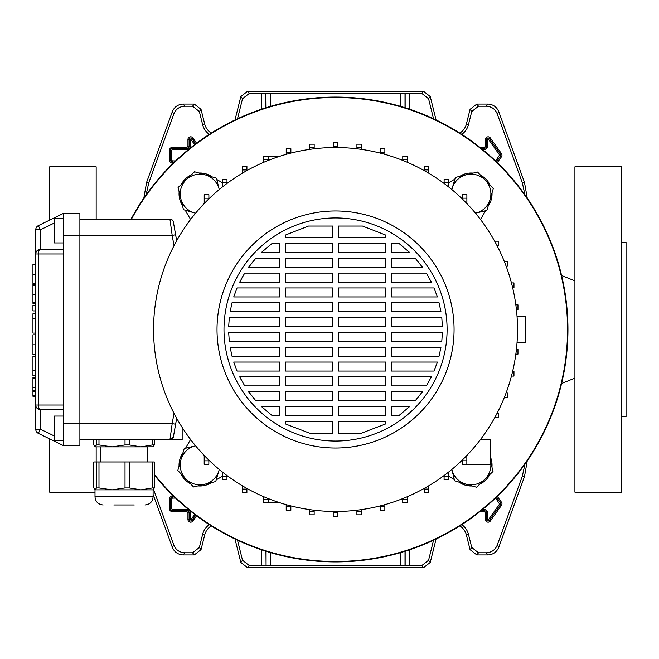 <?xml version="1.0" encoding="UTF-8"?>
<svg xmlns="http://www.w3.org/2000/svg" width="659" height="659" viewBox="0 0 659 659"><rect width="100%" height="100%" fill="white"/><g stroke="black" fill="none" stroke-linecap="round" stroke-linejoin="round"><path stroke-width="0.99" d="M153.58 489.464L173.836 545.133C175.887 549.944 179.528 552.489 184.751 552.777L192.585 552.777L199.347 547.489L202.585 534.49A17.266 17.266 0 0 1 209.29 524.622M202.585 534.49L204.685 535.009A15.108 15.108 0 0 1 211.275 525.89M237.52 540.223L242.52 560.274L249.283 565.554L247.595 567.712L423.49 567.712L421.801 565.554L428.564 560.274L430.253 562.432L423.49 567.712M247.595 567.712L240.832 562.432L242.52 560.274M234.999 539.029L240.832 562.432M204.685 535.009L201.028 549.647L194.273 554.936L192.585 552.777M184.751 552.777L183.243 554.936L194.273 554.936M183.243 554.936C178.012 554.647 174.38 552.102 172.32 547.291L173.836 545.133M153.102 494.489L172.32 547.291M527.274 460.748L524.473 476.646L498.764 547.291C496.705 552.102 493.072 554.647 487.849 554.936L476.819 554.936L470.056 549.647L471.745 547.489L478.5 552.777L476.819 554.936M461.794 524.622A17.266 17.266 0 0 1 468.5 534.49L466.407 535.009L470.056 549.647M466.407 535.009A15.108 15.108 0 0 0 459.809 525.89M436.085 539.029L430.253 562.432M487.849 554.936L486.334 552.777L478.5 552.777M486.334 552.777C491.556 552.489 495.197 549.944 497.248 545.133L498.764 547.291M524.473 476.646L522.315 476.259L497.248 545.133M522.315 476.259L524.959 464.158M524.959 194.842L522.315 182.741L497.248 113.867C495.197 109.056 491.556 106.511 486.334 106.223L478.5 106.223L471.745 111.511L470.056 109.353L476.819 104.064L478.5 106.223M461.794 134.378A17.266 17.266 0 0 0 468.5 124.51L471.745 111.511M433.564 118.777L428.564 98.726L421.801 93.446L423.49 91.288L430.253 96.568L428.564 98.726M400.367 106.321L400.367 93.076L421.801 93.446M234.999 119.971L240.832 96.568L247.595 91.288L249.283 93.446L265.939 93.323L265.939 107.763M249.283 93.446L242.52 98.726L240.832 96.568M237.52 118.777L242.52 98.726M143.81 198.252L146.611 182.354L172.32 111.709C174.38 106.898 178.012 104.353 183.243 104.064L194.273 104.064L201.028 109.353L199.347 111.511L202.585 124.51A17.266 17.266 0 0 0 209.29 134.378M199.347 111.511L192.585 106.223L194.273 104.064M183.243 104.064L184.751 106.223L192.585 106.223M184.751 106.223C179.528 106.511 175.887 109.056 173.836 113.867L172.32 111.709M146.611 182.354L148.769 182.741L173.836 113.867M148.769 182.741L146.125 194.842M249.283 565.554L261.293 565.554L261.293 549.73M409.791 549.73L409.791 565.554L421.801 565.554M433.564 540.223L428.564 560.274M468.5 534.49L471.745 547.489M409.791 565.554L266.071 565.801L266.071 551.278M265.939 551.237L266.071 565.801M265.939 565.677L261.293 565.554M247.595 91.288L423.49 91.288M266.071 107.722L265.939 93.323M266.071 93.199L270.717 93.076L270.717 106.321M400.367 93.076L270.717 93.076M202.585 124.51L204.685 123.991L201.028 109.353M204.685 123.991A15.108 15.108 0 0 0 211.275 133.11M522.315 182.741L524.473 182.354L498.764 111.709L497.248 113.867M486.334 106.223L487.849 104.064L476.819 104.064M468.5 124.51L466.407 123.991L470.056 109.353M466.407 123.991A15.108 15.108 0 0 1 459.809 133.11M436.085 119.971L430.253 96.568M487.849 104.064C493.072 104.353 496.705 106.898 498.764 111.709M524.473 182.354L527.274 198.252M96.165 219.109L96.165 166.818L49.68 166.818L49.68 220.098M95.003 492.182L49.68 492.182L49.68 438.902M96.165 461.975L96.165 446.868M621.404 416.653L626.05 416.653L626.05 242.347L621.404 242.347M574.92 492.182L574.92 166.818L621.404 166.818L621.404 492.182L574.92 492.182M499.876 493.838A232.405 232.405 0 0 0 499.876 165.162A232.405 232.405 0 0 0 131.026 219.109A232.405 232.405 0 0 1 567.951 329.5A232.405 232.405 0 0 1 154.338 475.024A232.405 232.405 0 0 0 499.876 493.838M212.511 177.016L210.427 175.805A20.915 20.915 0 0 0 198.919 173.029M191.299 174.89A20.915 20.915 0 0 0 181.349 184.38M179.149 191.917A20.915 20.915 0 0 0 181.851 204.381L182.419 205.361M473.129 173.103A20.915 20.915 0 0 0 460.657 175.805L459.677 176.373M154.338 474.381A232.001 232.001 0 0 0 567.539 329.5A232.001 232.001 0 0 0 131.487 219.109M454.858 179.157L448.771 182.675M480.502 219.496L485.559 210.74M488.031 206.465L489.233 204.381A20.915 20.915 0 0 0 492.009 192.881M490.156 185.253A20.915 20.915 0 0 0 480.658 175.31M448.738 476.309L454.306 479.521M458.573 481.984L460.657 483.195A20.915 20.915 0 0 0 472.165 485.971M479.793 484.11A20.915 20.915 0 0 0 489.736 474.62M491.944 467.083A20.915 20.915 0 0 0 490.09 456.275M197.955 485.897A20.915 20.915 0 0 0 210.427 483.195L211.407 482.627M216.226 479.843L222.322 476.325M190.583 439.504L185.525 448.26M183.054 452.535L181.851 454.619A20.915 20.915 0 0 0 179.075 466.119M180.928 473.747A20.915 20.915 0 0 0 190.426 483.69M222.347 182.691L216.778 179.479M185.204 210.18L190.583 219.496M517.068 342.285L525.651 342.285L525.651 316.715L517.068 316.715M517.513 329.5A181.975 181.975 0 0 1 335.546 511.475A181.975 181.975 0 0 1 153.572 329.5A181.975 181.975 0 0 1 335.546 147.525A181.975 181.975 0 0 1 517.513 329.5M454.067 329.5A118.529 118.529 0 0 1 335.546 448.029A118.529 118.529 0 0 1 217.017 329.5A118.529 118.529 0 0 1 335.546 210.971A118.529 118.529 0 0 1 454.067 329.5M447.099 329.5A111.552 111.552 0 0 1 335.546 441.052A111.552 111.552 0 0 1 223.986 329.5A111.552 111.552 0 0 1 335.546 217.948A111.552 111.552 0 0 1 447.099 329.5M332.638 415.541L285.487 415.541L285.487 406.529L332.638 406.529L332.638 415.541M385.597 415.541L338.446 415.541L338.446 406.529L385.597 406.529L385.597 415.541M398.992 415.541L391.405 415.541L391.405 406.529L409.676 406.529L398.992 415.541L409.676 406.529M279.68 415.541L272.093 415.541L261.409 406.529L279.68 406.529L279.68 415.541M338.446 421.348L385.597 421.348L385.597 423.968L361.247 433.268L338.446 433.268L338.446 421.348M285.487 421.348L332.638 421.348L332.638 433.268L309.837 433.268L285.487 423.968L285.487 421.348M332.638 400.713L285.487 400.713L285.487 391.701L332.638 391.701L332.638 400.713M385.597 400.713L338.446 400.713L338.446 391.701L385.597 391.701L385.597 400.713M415.277 400.713L391.405 400.713L391.405 391.701L422.493 391.701L415.277 400.713L422.493 391.701M279.68 400.713L255.807 400.713L248.591 391.701L279.68 391.701L279.68 400.713M332.638 385.894L285.487 385.894L285.487 376.874L332.638 376.874L332.638 385.894M385.597 385.894L338.446 385.894L338.446 376.874L385.597 376.874L385.597 385.894M426.365 385.894L391.405 385.894L391.405 376.874L431.381 376.874L426.365 385.894L431.381 376.874M279.68 385.894L244.72 385.894L239.703 376.874L279.68 376.874L279.68 385.894M332.638 371.066L285.487 371.066L285.487 362.055L332.638 362.055L332.638 371.066M385.597 371.066L338.446 371.066L338.446 362.055L385.597 362.055L385.597 371.066M434.034 371.066L391.405 371.066L391.405 362.055L437.37 362.055L434.034 371.066L436.769 363.883M279.68 371.066L237.051 371.066L233.714 362.055L279.68 362.055L279.68 371.066M332.638 356.247L285.487 356.247L285.487 347.227L332.638 347.227L332.638 356.247M385.597 356.247L338.446 356.247L338.446 347.227L385.597 347.227L385.597 356.247M439.051 356.247L391.405 356.247L391.405 347.227L440.97 347.227L439.051 356.247M279.68 356.247L232.034 356.247L230.115 347.227L279.68 347.227L279.68 356.247M332.638 341.42L285.487 341.42L285.487 332.408L332.638 332.408L332.638 341.42M385.597 341.42L338.446 341.42L338.446 332.408L385.597 332.408L385.597 341.42M441.785 341.42L391.405 341.42L391.405 332.408L442.411 332.408L441.785 341.42M279.68 341.42L229.299 341.42L228.673 332.408L279.68 332.408L279.68 341.42M332.638 326.592L285.487 326.592L285.487 317.58L332.638 317.58L332.638 326.592M385.597 326.592L338.446 326.592L338.446 317.58L385.597 317.58L385.597 326.592M442.411 326.592L391.405 326.592L391.405 317.58L441.785 317.58L442.411 326.592M279.68 326.592L228.673 326.592L229.299 317.58L279.68 317.58L279.68 326.592M332.638 311.773L285.487 311.773L285.487 302.753L332.638 302.753L332.638 311.773M385.597 311.773L338.446 311.773L338.446 302.753L385.597 302.753L385.597 311.773M440.97 311.773L391.405 311.773L391.405 302.753L439.051 302.753L440.97 311.773M279.68 311.773L230.115 311.773L232.034 302.753L279.68 302.753L279.68 311.773M332.638 296.945L285.487 296.945L285.487 287.934L332.638 287.934L332.638 296.945M385.597 296.945L338.446 296.945L338.446 287.934L385.597 287.934L385.597 296.945M437.37 296.945L391.405 296.945L391.405 287.934L434.034 287.934L437.37 296.945M279.68 296.945L233.714 296.945L237.051 287.934L279.68 287.934L279.68 296.945M332.638 282.126L285.487 282.126L285.487 273.106L332.638 273.106L332.638 282.126M385.597 282.126L338.446 282.126L338.446 273.106L385.597 273.106L385.597 282.126M431.381 282.126L391.405 282.126L391.405 273.106L426.365 273.106L431.381 282.126L426.365 273.106M279.68 282.126L239.703 282.126L244.72 273.106L279.68 273.106L279.68 282.126M332.638 267.299L285.487 267.299L285.487 258.287L332.638 258.287L332.638 267.299M385.597 267.299L338.446 267.299L338.446 258.287L385.597 258.287L385.597 267.299M422.493 267.299L391.405 267.299L391.405 258.287L415.277 258.287L422.493 267.299L415.277 258.287M279.68 267.299L248.591 267.299L255.807 258.287L279.68 258.287L279.68 267.299M332.638 252.471L285.487 252.471L285.487 243.459L332.638 243.459L332.638 252.471M385.597 252.471L338.446 252.471L338.446 243.459L385.597 243.459L385.597 252.471M409.676 252.471L391.405 252.471L391.405 243.459L398.992 243.459L409.676 252.471L398.992 243.459M279.68 252.471L261.409 252.471L272.093 243.459L279.68 243.459L279.68 252.471M332.638 237.652L285.487 237.652L285.487 235.032L308.569 226.053L332.638 226.053L332.638 237.652M385.597 237.652L338.446 237.652L338.446 226.053L362.516 226.053L385.597 235.032L385.597 237.652M385.597 235.032L362.516 226.053M442.346 334.212L442.411 332.408M361.247 433.268L385.597 423.968M285.487 423.968L309.837 433.268M261.409 406.529L272.093 415.541M248.591 391.701L250.049 393.687M253.361 397.879L255.807 400.713M239.703 376.874L241.812 380.918M233.714 362.055L237.051 371.066M230.115 347.227L232.034 356.247M244.72 273.106L241.194 279.227M255.807 258.287L250.749 264.391M272.093 243.459L262.611 251.334M280.207 156.142L268.328 156.142L280.207 156.142L268.328 156.142L268.328 160.392M263.658 162.328L263.658 156.15M480.74 439.199L490.09 439.199L490.09 464.298L466.852 464.298L466.852 455.484M466.852 464.298L462.206 464.298L462.206 460.155M462.206 460.806L466.852 460.806M173.366 221.984A3.484 3.484 0 0 0 169.931 219.109A3.484 3.484 0 0 1 173.366 221.984L175.623 234.769L172.188 235.378L169.931 219.109L79.896 219.109M182.156 427.411L182.156 439.891L79.896 439.891M176.678 418.243L173.366 437.016L169.931 439.891L172.188 423.622L79.896 423.622L79.896 213.294L63.626 213.294L63.626 253.97L38.346 253.97A4.646 2.035 -90 0 1 40.388 249.316L63.626 249.316L40.388 249.316A4.646 4.646 0 0 0 35.743 253.97L35.743 229.802A4.646 4.646 0 0 1 38.346 225.625L63.626 213.294M63.626 409.684L40.388 409.684L40.388 429.198L38.346 433.375L63.626 445.706L79.896 445.706L79.896 423.622L63.626 423.622L63.626 253.97M63.626 445.706L63.626 423.622M169.931 439.891A3.484 3.484 0 0 0 173.366 437.016L175.623 424.231L172.188 423.622L174.009 413.292M175.623 234.769L176.678 240.757M280.207 502.858L263.658 502.858L263.658 496.672M268.304 502.858L268.304 498.599M263.658 499.374L268.304 499.374M204.199 460.839L208.845 460.839L208.845 464.331L204.199 464.331L204.199 455.451M208.845 460.839L208.845 460.122M222.322 476.193L226.968 476.193L226.968 479.678L222.322 479.678L222.322 471.959M226.968 476.193L226.968 475.534M242.248 489.102L246.894 489.102L246.894 492.586L242.248 492.586L242.248 485.741M246.894 489.102L246.894 488.418M286.204 506.829L290.85 506.829L290.85 510.313L286.204 510.313L286.204 504.654M290.85 506.829L290.85 505.898M309.508 511.351L314.162 511.351L314.162 514.836L309.508 514.836L309.508 509.605M314.162 511.351L314.162 510.214M333.207 512.859L337.853 512.859L337.853 516.343L333.207 516.343L333.207 511.458M337.853 512.859L337.853 511.458M356.906 511.343L361.552 511.343L361.552 514.827L356.906 514.827L356.906 510.214M361.552 511.343L361.552 509.605M380.218 506.812L384.864 506.812L384.864 510.297L380.218 510.297L380.218 505.906M384.864 506.812L384.864 504.662M494.744 417.649L498.229 417.814L498.229 413.168L497.141 413.168M504.366 397.426L507.348 397.426L507.348 392.78L506.161 392.78M448.738 476.16L444.092 476.16L444.092 479.645L448.738 479.645L448.738 471.984M444.092 476.16L444.092 475.559M428.811 489.077L424.165 489.077L424.165 492.57L428.811 492.57L428.811 485.757M424.165 489.077L424.165 488.434M402.756 498.608L402.756 502.842L407.402 502.842L407.402 496.68M402.756 499.349L407.402 499.349M208.878 198.194L204.232 198.194L204.232 194.702L208.878 194.702L208.878 198.845M204.232 198.194L204.232 203.516M226.993 182.84L222.347 182.84L222.347 179.355L226.993 179.355L226.993 183.441M222.347 182.84L222.347 187.016M268.328 159.651L263.682 159.651L263.682 162.32M268.328 156.158L263.682 156.158L263.682 159.651M290.874 152.188L286.22 152.188L286.22 148.703L290.874 148.703L290.874 153.094M286.22 152.188L286.22 154.338M314.178 147.657L309.532 147.657L309.532 144.173L314.178 144.173L314.178 148.786M309.532 147.657L309.532 149.395M337.878 146.141L333.232 146.141L333.232 142.657L337.878 142.657L337.878 147.542M333.232 146.141L333.232 147.542M361.577 147.649L356.923 147.649L356.923 144.164L361.577 144.164L361.577 149.395M356.923 147.649L356.923 148.786M384.881 152.171L380.235 152.171L380.235 148.687L384.881 148.687L384.881 154.346M380.235 152.171L380.235 153.102M246.919 169.923L242.273 169.923L242.273 166.43L246.919 166.43L246.919 170.566M242.273 169.923L242.273 173.243M497.141 245.832L498.229 245.832L498.229 241.186L494.744 241.186M466.885 198.161L462.239 198.161L462.239 194.669L466.885 194.669L466.885 203.549M462.239 198.161L462.239 198.878M512.62 287.555L513.962 287.555L513.962 282.909L511.45 282.909M506.161 266.22L507.348 266.22L507.348 261.574L504.366 261.574M444.117 182.807L448.771 182.807L448.771 179.322L444.117 179.322L444.117 183.466M448.771 182.807L448.771 187.041M402.781 159.626L407.427 159.626L407.427 156.142L402.781 156.142L402.781 160.401M407.427 159.626L407.427 162.328M428.836 169.898L424.19 169.898L424.19 166.414L428.836 166.414L428.836 173.259M424.19 169.898L424.19 170.582M511.45 376.091L513.962 376.091L513.962 371.445L512.62 371.445M515.84 354.122L517.966 354.122L517.966 349.468L516.417 349.468M516.417 309.532L517.966 309.532L517.966 304.878L515.84 304.878M63.626 218.524L54.335 218.524L54.335 242.932L63.626 242.932M63.626 440.476L54.335 440.476L54.335 416.068L63.626 416.068M38.346 433.375A4.646 4.646 0 0 1 35.743 429.198L35.743 253.97A4.646 4.646 0 0 1 40.388 249.316L40.388 229.802L38.346 225.625A4.646 4.646 0 0 0 35.743 229.802L40.388 229.802L54.335 223.006M35.743 253.97L38.346 253.97L38.346 405.03L35.743 405.03A4.646 4.646 0 0 0 40.388 409.684A4.646 2.035 -90 0 1 38.346 405.03L63.626 405.03M35.743 283.386L32.95 283.386L35.743 283.271M32.95 283.271L32.95 264.251L35.743 264.251M35.743 305.422L32.95 305.422L32.95 310.916L35.743 310.916M32.95 319.071L32.95 333.108L32.95 313.783L35.743 313.783M32.95 318.816L35.743 318.816M32.95 318.742L35.743 318.742M35.743 354.558L32.95 354.558L32.95 334.813L35.743 334.813M35.743 390.639L32.95 390.639L32.95 377.385L35.743 377.393L32.95 377.385M32.95 378.357L35.743 378.357M35.743 303.346L32.95 303.346L32.95 284.441L35.743 284.441L32.95 284.441M32.95 302.679L35.743 302.679M32.95 285.413L35.743 285.413M35.743 396.29L32.95 396.29L32.95 391.462M35.743 375.844L32.95 375.844L32.95 356.305L32.95 370.762M32.95 370.572L35.743 370.572M32.95 370.539L35.743 370.539M96.502 461.975L98.982 461.975L98.982 487.94L96.502 487.94L96.502 461.975L93.767 461.975L93.767 487.94L95.135 489.859L96.502 487.94M98.982 439.891L98.982 444.94L96.502 444.94L96.502 439.891M134.279 504.967L113.826 504.967M103.133 504.967C98.199 504.481 95.481 501.771 95.003 496.828L153.102 496.828L153.102 489.859L95.135 489.859M125.021 461.975L129.271 461.975L129.271 487.94L125.021 487.94L125.021 461.975L98.982 461.975M152.567 461.975L154.338 461.975L154.338 487.94L152.567 487.94L152.567 461.975L129.271 461.975M98.982 487.94L111.997 489.859L125.021 487.94M129.271 487.94L140.919 489.859L152.567 487.94M154.338 487.94L152.97 489.859M147.295 461.975L147.295 446.868L105.127 446.868M98.982 444.94L111.997 446.868L95.003 446.868L96.502 444.94M153.234 446.786L140.919 446.868L152.567 444.94L152.567 439.891M93.767 439.891L93.767 444.94L95.003 446.868M129.271 439.891L129.271 444.94L140.919 446.868M129.271 444.94L125.021 444.94L125.021 439.891M111.997 446.868L125.021 444.94M154.338 439.891L154.338 444.94L152.97 446.868M154.338 444.94L152.567 444.94M215.715 481.572L193.557 486.968L177.798 470.468L184.215 448.581L195.591 445.814A19.754 19.754 0 0 0 185.681 478.722A19.754 19.754 0 0 0 218.92 470.633L215.715 481.572M219.258 469.48L218.92 470.633A19.754 19.754 0 0 0 219.233 469.447M183.466 209.677L178.078 187.51L194.57 171.76L216.465 178.169L219.233 189.545A19.754 19.754 0 0 0 186.324 179.635A19.754 19.754 0 0 0 194.413 212.882L183.466 209.677M195.566 213.219L194.413 212.882A19.754 19.754 0 0 0 195.591 213.186M455.369 177.428L477.528 172.032L493.286 188.532L486.869 210.419L475.493 213.186A19.754 19.754 0 0 0 485.411 180.278A19.754 19.754 0 0 0 452.165 188.367L455.369 177.428M451.827 189.52L452.165 188.367A19.754 19.754 0 0 0 451.852 189.553M490.09 459.496L493.014 471.49L476.515 487.24L454.619 480.831L451.852 469.455A19.754 19.754 0 0 0 484.76 479.365A19.754 19.754 0 0 0 490.09 459.578M194.718 144.618L190.64 139.14L190.27 146.018A3.468 3.468 0 0 1 186.802 149.478L172.856 149.478A1.186 1.186 0 0 0 171.678 150.664L171.678 159.725A1.186 1.186 0 0 0 172.856 160.911L175.574 160.911M173.16 163.234L172.856 163.234A3.509 3.509 0 0 1 169.355 159.725L169.355 150.664A3.509 3.509 0 0 1 172.856 147.155L186.802 147.155A1.145 1.145 0 0 0 187.947 146.018L187.947 139.51L189.108 139.51L189.108 146.018A2.306 2.306 0 0 1 186.802 148.316L172.856 148.316A2.348 2.348 0 0 0 170.516 150.664L170.516 159.725A2.348 2.348 0 0 0 172.856 162.073L174.355 162.073L172.856 162.073A2.348 2.348 0 0 1 170.516 159.725L170.516 150.664A2.348 2.348 0 0 1 172.856 148.316L186.802 148.316A2.306 2.306 0 0 0 189.108 146.018L189.108 139.51A1.532 1.532 0 0 1 191.884 138.621L191.884 138.621A1.532 1.532 0 0 0 189.108 139.51L190.27 139.51M175.574 498.089L172.856 498.089A1.186 1.186 0 0 0 171.678 499.275L171.678 508.336A1.186 1.186 0 0 0 172.856 509.522L186.802 509.522A3.468 3.468 0 0 1 190.27 512.982L190.27 519.49L191.884 520.379A1.532 1.532 0 0 1 190.64 521.022A1.532 1.532 0 0 0 191.884 520.379L192.832 521.055A2.694 2.694 0 0 1 187.947 519.49L187.947 512.982A1.145 1.145 0 0 0 186.802 511.845L172.856 511.845A3.509 3.509 0 0 1 169.355 508.336L169.355 499.275A3.509 3.509 0 0 1 172.856 495.766L173.16 495.766M482.528 509.522L484.283 509.522A3.468 3.468 0 0 1 487.751 512.982L487.751 519.49L489.365 520.379A1.532 1.532 0 0 1 488.113 521.022A1.532 1.532 0 0 0 489.365 520.379L490.312 521.055A2.694 2.694 0 0 1 485.428 519.49L485.428 512.982A1.145 1.145 0 0 0 484.283 511.845L479.637 511.845M495.601 160.994L499.571 154.98L488.418 139.296L486.589 139.51A1.532 1.532 0 0 1 489.365 138.621L489.365 138.621A1.532 1.532 0 0 0 486.589 139.51L486.589 146.018A2.306 2.306 0 0 1 484.283 148.316L481.095 148.316L484.283 148.316A2.306 2.306 0 0 0 486.589 146.018L486.589 139.51L485.428 139.51A2.694 2.694 0 0 1 490.312 137.945L501.466 153.638A2.694 2.694 0 0 1 501.466 156.76L497.298 162.625M479.637 147.155L484.283 147.155A1.145 1.145 0 0 0 485.428 146.018L485.428 139.51M497.298 496.375L501.466 502.24A2.694 2.694 0 0 1 501.466 505.362L490.312 521.055M196.58 515.783L192.832 521.055M187.947 139.51A2.694 2.694 0 0 1 192.832 137.945L196.58 143.217M409.791 93.446L409.791 109.27M261.293 109.27L261.293 93.446M199.347 547.489L201.028 549.647M405.145 107.763L405.145 93.323M405.021 93.199L405.021 107.722M400.367 565.924L400.367 552.679M270.717 552.679L270.717 565.924M405.145 565.677L405.145 551.237M405.021 551.278L405.021 565.801M499.571 155.409L500.519 156.084L496.449 161.809L500.519 156.084A1.532 1.532 0 0 0 500.519 154.305L489.365 138.621L500.519 154.305A1.532 1.532 0 0 1 500.519 156.084L501.466 156.76M487.751 139.51L487.751 146.018A3.468 3.468 0 0 1 484.283 149.478L482.528 149.478M190.937 139.296L191.884 138.621L195.649 143.917L191.884 138.621L192.832 137.945M488.418 519.704L499.571 504.02L500.519 504.695L489.365 520.379L500.519 504.695A1.532 1.532 0 0 0 500.519 502.916L496.449 497.191L500.519 502.916A1.532 1.532 0 0 1 500.519 504.695L501.466 505.362M488.113 521.022A1.532 1.532 0 0 1 486.589 519.49L486.589 519.49A1.532 1.532 0 0 0 488.113 521.022M487.751 519.49L486.589 519.49L486.589 512.982L486.589 519.49L485.428 519.49M484.283 509.522L484.283 510.684A2.306 2.306 0 0 1 486.589 512.982A2.306 2.306 0 0 0 484.283 510.684L481.095 510.684L484.283 510.684L484.283 511.845M499.571 504.02L495.601 498.006M195.649 515.083L191.884 520.379L195.649 515.083M190.64 521.022A1.532 1.532 0 0 1 189.108 519.49L189.108 519.49A1.532 1.532 0 0 0 190.64 521.022M190.27 519.49L189.108 519.49L189.108 512.982L189.108 519.49L187.947 519.49M186.802 509.522L186.802 510.684A2.306 2.306 0 0 1 189.108 512.982A2.306 2.306 0 0 0 186.802 510.684L172.856 510.684L186.802 510.684L186.802 511.845M172.856 511.845L172.856 510.684A2.348 2.348 0 0 1 170.516 508.336L170.516 508.336A2.348 2.348 0 0 0 172.856 510.684L172.856 509.522M169.355 508.336L170.516 508.336L170.516 499.275L170.516 508.336L171.678 508.336M169.355 499.275L170.516 499.275A2.348 2.348 0 0 1 172.856 496.927L172.856 496.927A2.348 2.348 0 0 0 170.516 499.275L171.678 499.275M172.856 495.766L172.856 496.927L174.355 496.927L172.856 496.927L172.856 498.089M190.937 519.704L194.718 514.382M499.571 154.98L501.466 153.638M488.418 139.296L490.312 137.945M487.751 146.018L485.428 146.018M484.283 149.478L484.283 147.155M487.751 512.982L485.428 512.982M499.571 503.591L501.466 502.24M190.27 512.982L187.947 512.982M172.856 163.234L172.856 160.911M169.355 159.725L171.678 159.725M169.355 150.664L171.678 150.664M172.856 147.155L172.856 149.478M186.802 147.155L186.802 149.478M187.947 146.018L190.27 146.018M174.009 245.708L172.188 235.378L63.626 235.378M35.743 429.198L40.388 429.198L54.335 435.994M32.95 274.251L35.743 274.251M32.95 344.822L35.743 344.822M32.95 387.286L35.743 387.286M32.95 294.342L35.743 294.342M32.95 395.466L35.743 395.466M32.95 391.471L35.743 391.471M574.92 378.126L561.583 383.505M574.92 280.874L561.583 275.495M32.95 333.108L35.743 333.108M32.95 356.305L35.743 356.305M100.811 461.975L100.811 446.868M95.003 496.828L95.003 489.859M153.102 496.828C152.624 501.771 149.914 504.481 144.972 504.967"/></g></svg>
